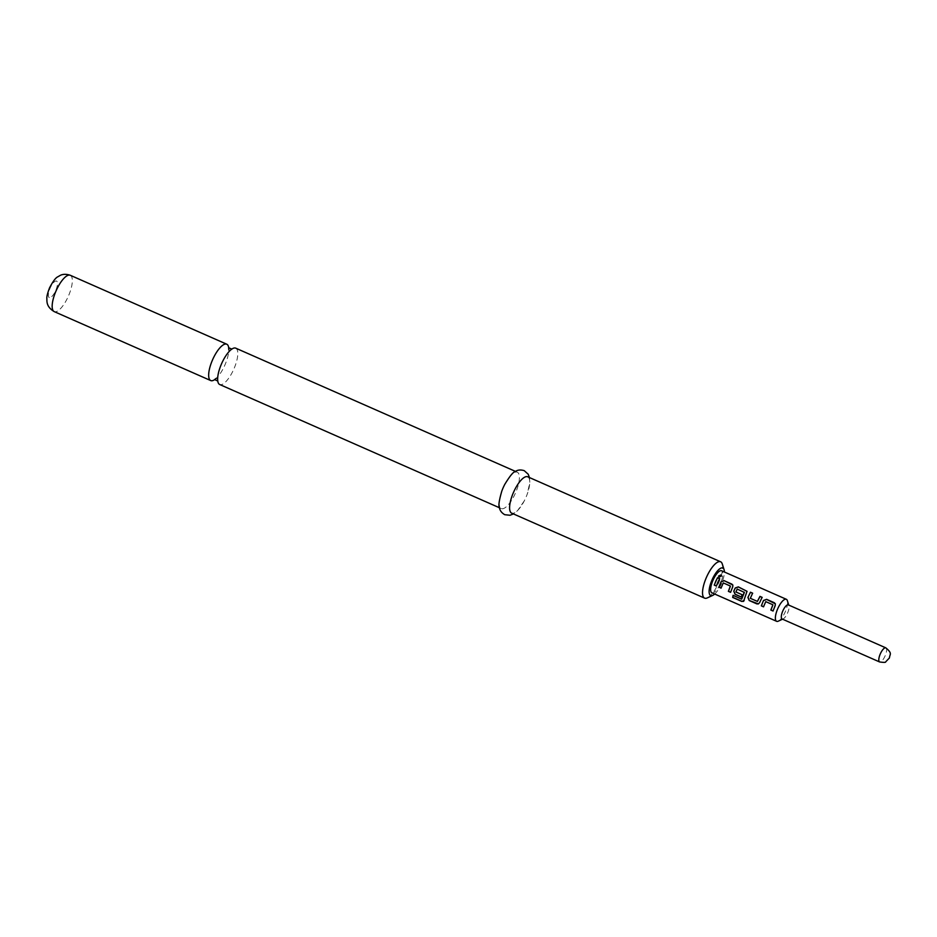 <?xml version="1.0" encoding="UTF-8"?>
<svg xmlns="http://www.w3.org/2000/svg" width="937" height="937" viewBox="0 0 937 937"><rect width="100%" height="100%" fill="white"/><g stroke="black" fill="none" stroke-linecap="round" stroke-linejoin="round"><path stroke-width="0.7" stroke-dasharray="4.68 3.51" d="M721.607 575.962L719.288 577.204L718.515 576.126M214.796 379.532A19.864 6.7 113.8 0 0 216.26 378.325A19.864 6.7 113.8 0 0 224.857 365.114A19.864 6.7 113.8 0 0 228.827 349.806A19.864 6.7 113.8 0 0 228.733 347.908M772.931 605.009L765.822 601.695L763.538 606.754M775.356 603.838L773.025 611.018M752.587 593.238L750.232 598.111M762.109 597.419L759.614 602.608M744.388 592.43L737.044 589.197L736.002 591.985L742.198 594.714L741.331 596.963M747.035 591.364L744.212 600.418M730.462 586.293L723.352 582.99L721.068 588.038M732.91 585.18L730.579 592.231M719.639 578.703L716.395 586.07M235.737 348.166A19.864 6.7 -66.2 0 1 233.84 369.073A19.864 6.7 -66.2 0 1 219.726 384.521M504.762 484.394A19.864 6.7 -66.2 0 1 517.318 472.213A19.864 6.7 -66.2 0 1 517.318 472.225A19.864 6.7 -66.2 0 1 515.432 493.108A19.864 6.7 -66.2 0 1 501.295 508.568A19.864 6.7 -66.2 0 1 501.81 491.093M782.102 618.994A7.707 2.6 113.8 0 0 783.168 618.9A7.707 2.6 113.8 0 0 787.584 612.997A7.707 2.6 113.8 0 0 788.966 605.735A7.707 2.6 113.8 0 0 788.322 604.892M711.897 592.805A12.04 4.053 113.8 0 0 720.459 583.435A12.04 4.053 113.8 0 0 721.607 570.774M778.272 621.172A12.04 4.053 113.8 0 0 785.183 611.955A12.04 4.053 113.8 0 0 787.338 600.594M714.685 594.035A15.051 5.072 113.8 0 0 724.395 571.992M722.275 563.957A19.864 6.7 -66.2 0 1 718.738 582.662A19.864 6.7 -66.2 0 1 707.318 597.9M527.695 476.792A19.864 6.7 -66.2 0 1 527.18 494.267A19.864 6.7 -66.2 0 1 524.228 500.967A19.864 6.7 -66.2 0 1 511.672 513.148M501.295 508.568A19.864 6.7 -66.2 0 1 501.283 508.568L499.491 507.772M733.156 595.382L741.682 599.141M744.329 600.336L743.65 601.331M759.708 602.608L758.408 603.92M750.314 598.111L757.354 601.425M49.274 297.591A9.03 3.045 -66.2 0 1 50.141 288.092A9.03 3.045 -66.2 0 1 56.56 281.077A9.03 3.045 -66.2 0 1 55.705 290.575A9.03 3.045 -66.2 0 1 49.274 297.591M885.816 647.854A7.707 2.6 -66.2 0 1 885.09 655.959A7.707 2.6 -66.2 0 1 879.609 661.955M70.275 275.267A19.864 6.7 -66.2 0 1 68.378 296.151A19.864 6.7 -66.2 0 1 54.252 311.623L54.205 311.611M216.26 378.325L214.573 379.579M228.827 349.806L228.616 347.697M230.209 350.415L231.673 349.196M517.318 472.213L515.514 471.416M783.168 618.9L782.547 619.193M788.966 605.735L788.755 605.091M529.487 477.577L529.827 482.649L527.18 494.267M524.228 500.967L517.54 510.665L513.476 513.933M217.642 378.935L217.735 380.832"/><path stroke-width="1.41" d="M720.846 574.943L721.607 575.904L719.265 577.075L718.503 576.068L720.846 574.943M718.515 576.126L720.846 575.107L721.607 575.962M228.733 347.908A19.864 6.7 113.8 0 0 226.754 344.207L226.754 344.207A19.864 6.7 113.8 0 0 212.629 359.667A19.864 6.7 113.8 0 0 210.731 380.563L210.731 380.563A19.864 6.7 113.8 0 0 214.796 379.532M763.62 606.789L761.441 605.829L762.847 602.069L763.573 600.523L766.689 599.446L775.356 603.838M773.13 610.971L770.952 610.022L772.92 604.845M772.802 604.74L765.763 601.636L763.514 606.825L761.348 605.864L763.514 600.465L766.642 599.34L774.267 602.702L775.332 603.779L775.204 605.607L773.025 611.018L770.846 610.057L772.861 604.798M758.408 603.92L749.319 600.488L748.019 597.455L748.686 595.838L750.49 592.313L752.669 593.273M757.354 601.425L759.966 596.389L762.144 597.349L759.614 602.608L758.361 603.932L756.838 603.885L749.213 600.523L747.925 597.455L750.455 592.207L752.634 593.168L750.314 598.321L757.447 601.425L760.001 596.494L762.179 597.455M741.401 596.998L735.158 594.245L733.858 591.224L735.252 588.049L738.368 586.972L747.035 591.364M744.212 600.418L741.835 601.472L732.675 597.431L733.074 595.346L741.682 599.141L744.388 592.43L737.208 589.057L735.92 591.985L742.104 594.714L741.308 597.045L735.053 594.292L733.776 591.224L735.194 587.991L738.333 586.867L747.012 591.306L743.58 601.39M721.15 588.073L718.972 587.112L721.103 581.807L724.207 580.729L731.832 584.091L732.875 585.121L732.722 586.902L730.555 592.313L728.377 591.352L730.333 586.023L723.282 582.919L721.045 588.12L718.866 587.159L721.045 581.748L724.172 580.624L732.863 585.075M730.661 592.266L728.482 591.306L730.438 586.129M716.5 586.023L714.322 585.063L715.727 581.315L717.543 577.789L719.721 578.738M499.491 507.772L219.715 384.521A19.864 6.7 -66.2 0 1 219.715 384.521A19.864 6.7 -66.2 0 1 217.642 378.935A19.864 6.7 -66.2 0 1 221.612 363.626A19.864 6.7 -66.2 0 1 230.209 350.415A19.864 6.7 -66.2 0 1 235.737 348.166L515.514 471.416M724.395 571.992A15.051 5.072 113.8 0 0 724.078 569.661A15.051 5.072 113.8 0 0 722.825 568.021A15.051 5.072 113.8 0 0 712.12 579.722A15.051 5.072 113.8 0 0 710.679 595.557A15.051 5.072 113.8 0 0 712.752 595.382A15.051 5.072 113.8 0 0 714.685 594.035M712.752 595.382L707.318 597.9A19.864 6.7 -66.2 0 1 704.601 598.134A19.864 6.7 -66.2 0 1 704.589 598.134A19.864 6.7 -66.2 0 1 706.486 577.251A19.864 6.7 -66.2 0 1 720.612 561.778A19.864 6.7 -66.2 0 1 720.623 561.778A19.864 6.7 -66.2 0 1 722.275 563.957L724.078 569.661M513.476 513.933L510.044 515.256L504.75 514.706C501.459 512.773 499.667 510.243 499.362 507.128C498.343 505.593 499.152 500.241 501.81 491.093A19.864 6.7 -66.2 0 1 504.762 484.394C509.74 476.23 513.136 472.025 514.963 471.744C517.423 469.87 520.515 469.507 524.228 470.655L528.199 474.227L529.487 477.577M704.601 598.134L511.672 513.148A19.864 6.7 -66.2 0 1 511.661 513.136L511.672 513.148A19.864 6.7 -66.2 0 1 513.558 492.253A19.864 6.7 -66.2 0 1 527.683 476.781A19.864 6.7 -66.2 0 1 527.695 476.792M782.84 610.889A7.707 2.6 113.8 0 0 782.102 618.994L879.609 661.955A7.707 2.6 -66.2 0 1 880.335 653.839A7.707 2.6 -66.2 0 1 885.816 647.854L788.322 604.892A7.707 2.6 113.8 0 0 782.84 610.889M788.755 605.091L787.338 600.594A12.04 4.053 113.8 0 0 786.33 599.282L721.607 570.774A12.04 4.053 113.8 0 0 713.045 580.132A12.04 4.053 113.8 0 0 711.897 592.805L776.621 621.313A12.04 4.053 113.8 0 0 778.272 621.172L782.547 619.193M786.33 599.282A12.04 4.053 113.8 0 0 777.769 608.652A12.04 4.053 113.8 0 0 776.621 621.313M741.682 599.141L744.247 592.161M717.824 582.24L716.395 586.07L714.228 585.11L717.496 577.684L719.675 578.633L717.824 582.24M743.65 601.331L741.952 601.343L732.804 597.314L733.179 595.264M54.241 311.623A19.864 6.7 -66.2 0 1 56.126 290.739A19.864 6.7 -66.2 0 1 70.263 275.267A19.864 6.7 -66.2 0 1 70.275 275.267C63.634 273.042 60.05 275.548 60.319 275.361L57.789 276.813C55.67 277.739 52.929 281.405 49.567 287.823C47.553 293.105 46.651 296.666 46.85 298.505C47.026 301.21 46.018 306.645 54.205 311.611A19.864 6.7 -66.2 0 1 54.241 311.623L210.731 380.563M216.26 378.325L214.573 379.579L217.852 381.031M228.827 349.806L228.616 347.697L231.896 349.15M226.754 344.207L70.263 275.267M720.612 561.778L527.683 476.781M879.609 661.955C883.802 662.541 885.828 662.518 885.676 661.862L889.471 657.879C889.646 654.038 892.844 653.733 885.816 647.854"/></g></svg>
